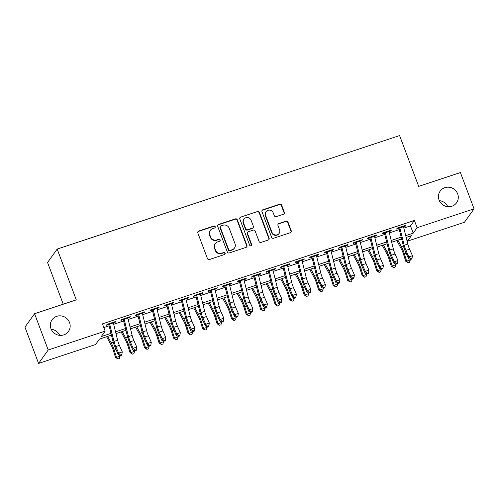 <?xml version="1.0" encoding="UTF-8"?>
<svg xmlns="http://www.w3.org/2000/svg" width="499" height="499" viewBox="0 0 499 499"><rect width="100%" height="100%" fill="white"/><g stroke="black" fill="none" stroke-linecap="round" stroke-linejoin="round"><path stroke-width="0.75" d="M215.2 226.689A1.079 1.035 35.6 0 0 213.828 226.022L198.696 231.037A1.541 1.478 35.6 0 0 197.81 232.933L207.453 258.582A1.541 1.478 35.6 0 0 209.412 259.536L224.544 254.521A1.079 1.035 35.6 0 0 225.161 253.193A1.079 1.035 35.6 0 0 223.795 252.525L221.837 253.174A4.934 4.734 35.6 0 1 215.562 250.124L214.757 247.984A4.934 4.734 35.6 0 1 217.601 241.915L219.56 241.267A1.079 1.035 35.6 0 0 220.184 239.938A1.079 1.035 35.6 0 0 218.812 239.271L216.853 239.919A4.934 4.734 35.6 0 1 210.584 236.869L209.78 234.736A4.934 4.734 35.6 0 1 212.624 228.667L214.582 228.012A1.079 1.035 35.6 0 0 215.2 226.689M214.932 227.812A1.079 1.035 35.6 0 0 213.572 226.384L198.44 231.399A1.541 1.478 35.6 0 0 197.866 231.754M224.893 254.315A1.079 1.035 35.6 0 0 223.533 252.887L221.575 253.536L221.837 253.174M219.916 241.067A1.079 1.035 35.6 0 0 218.55 239.632L216.591 240.281L216.853 239.919M439.083 200.03A10.061 9.643 35.6 0 0 447.166 206.611A10.061 9.643 35.6 0 0 456.548 202.812A10.061 9.643 35.6 0 0 457.652 193.874A10.061 9.643 35.6 0 0 449.568 187.293A10.061 9.643 35.6 0 0 440.193 191.092A10.061 9.643 35.6 0 0 439.083 200.03M50.967 328.685A10.061 9.643 35.6 0 0 59.057 335.266A10.061 9.643 35.6 0 0 68.432 331.461A10.061 9.643 35.6 0 0 69.536 322.529A10.061 9.643 35.6 0 0 61.452 315.942A10.061 9.643 35.6 0 0 52.077 319.747A10.061 9.643 35.6 0 0 50.967 328.685M283.438 214.246A1.541 1.478 35.6 0 0 284.324 212.349L281.623 205.151A1.541 1.478 35.6 0 0 279.665 204.197L262.854 209.767A1.541 1.478 35.6 0 0 261.969 211.663L271.612 237.312A1.541 1.478 35.6 0 0 273.571 238.266L290.374 232.696A1.541 1.478 35.6 0 0 291.26 230.8L287.998 222.105A1.541 1.478 35.6 0 0 286.033 221.157L278.841 223.54A1.541 1.478 35.6 0 0 277.955 225.436L279.577 229.746A4.129 3.955 35.6 0 1 275.273 234.973A4.129 3.955 35.6 0 1 271.955 232.272L265.611 215.387A4.129 3.955 35.6 0 1 269.909 210.16A4.129 3.955 35.6 0 1 273.227 212.861L274.288 215.674A1.541 1.478 35.6 0 0 276.246 216.628L283.438 214.246M111.445 335.128L99.438 339.108L95.54 344.553L38.591 363.428L24.95 327.138L34.568 313.709L76.285 299.88L57.185 249.076L399.599 135.572L418.692 186.383L460.409 172.554L474.05 208.844L464.432 222.273L407.483 241.148L411.382 235.709L406.167 237.437M34.568 313.709L48.21 350.005L105.158 331.124L101.26 336.569L111.003 333.338M403.841 228.105L410.471 225.91L414.376 220.464L102.432 323.87L105.158 331.124M414.376 220.464L417.102 227.725L474.05 208.844M237.331 219.834A1.541 1.478 35.6 0 0 235.372 218.88L218.568 224.45A1.541 1.478 35.6 0 0 217.676 226.346L227.319 251.995A1.541 1.478 35.6 0 0 229.278 252.949L246.082 247.379A1.541 1.478 35.6 0 0 246.974 245.483L237.331 219.834L237.069 220.196A1.541 1.478 35.6 0 0 235.11 219.242L218.306 224.812A1.541 1.478 35.6 0 0 217.732 225.168M240.711 217.109L257.515 211.539A1.541 1.478 35.6 0 1 259.474 212.493L269.117 238.142A1.541 1.478 35.6 0 1 268.231 240.038L261.033 242.42A1.541 1.478 35.6 0 1 259.075 241.466L255.164 231.068A1.541 1.478 35.6 0 0 253.205 230.114L248.433 231.698A1.541 1.478 35.6 0 0 247.548 233.594L251.621 244.423A1.079 1.035 35.6 0 1 250.492 245.789A1.079 1.035 35.6 0 1 249.625 245.084L239.819 219.005A1.541 1.478 35.6 0 1 240.711 217.109L257.515 211.539M113.329 322.953L115.132 322.354L115.78 321.45L107.073 324.331L106.424 325.242L109.699 324.157M127.838 318.144L129.64 317.545L130.289 316.64L121.581 319.522L120.933 320.433L124.207 319.348M142.346 313.335L144.149 312.736L144.797 311.831L136.096 314.713L135.441 315.624L138.716 314.538M156.854 308.525L158.657 307.927L159.306 307.022L150.604 309.904L149.95 310.815L153.224 309.729M171.363 303.716L173.165 303.118L173.814 302.213L165.113 305.095L164.458 306.006L167.733 304.92M185.871 298.907L187.674 298.308L188.323 297.404L179.621 300.286L178.973 301.196L182.241 300.111M200.38 294.098L202.182 293.499L202.837 292.595L194.13 295.477L193.481 296.387L196.756 295.302M214.888 289.289L216.691 288.69L217.346 287.78L208.638 290.668L207.989 291.578L211.264 290.493M229.397 284.48L231.199 283.881L231.854 282.97L223.147 285.858L222.498 286.763L225.773 285.678M243.905 279.671L245.714 279.072L246.363 278.161L237.655 281.049L237.006 281.954L240.281 280.868M258.413 274.862L260.222 274.263L260.871 273.352L252.163 276.24L251.515 277.145L254.789 276.059M272.928 270.053L274.731 269.454L275.379 268.543L266.672 271.431L266.023 272.335L269.298 271.25M287.436 265.243L289.239 264.645L289.888 263.734L281.18 266.622L280.532 267.526L283.806 266.441M301.945 260.428L303.748 259.836L304.396 258.925L295.689 261.813L295.04 262.717L298.315 261.632M316.453 255.619L318.256 255.026L318.905 254.116L310.203 257.004L309.548 257.908L312.823 256.823M330.962 250.81L332.764 250.217L333.413 249.307L324.712 252.195L324.057 253.099L327.332 252.014M345.47 246.001L347.273 245.402L347.922 244.498L339.22 247.385L338.571 248.29L341.84 247.205M359.979 241.192L361.781 240.593L362.43 239.688L353.729 242.576L353.08 243.481L356.355 242.395M374.487 236.383L376.29 235.784L376.945 234.879L368.237 237.767L367.588 238.672L370.863 237.586M388.995 231.573L390.798 230.975L391.453 230.07L382.745 232.952L382.097 233.863L385.371 232.777M103.817 327.556L109.119 325.803M113.66 324.294L123.627 320.988M128.168 319.485L138.136 316.179M142.677 314.676L152.644 311.37M157.185 309.867L167.159 306.561M171.7 305.057L181.667 301.752M186.208 300.248L196.176 296.942M200.717 295.439L210.684 292.133M215.225 290.63L225.192 287.324M229.733 285.821L239.701 282.515M244.242 281.012L254.209 277.706M258.75 276.203L268.718 272.897M273.259 271.394L283.226 268.088M287.767 266.585L297.735 263.279M302.275 261.775L312.243 258.47M316.784 256.966L326.758 253.66M331.299 252.151L341.266 248.851M345.807 247.342L355.775 244.042M360.315 242.533L370.283 239.233M374.824 237.724L384.791 234.424M389.332 232.914L399.3 229.615M403.504 226.764L405.313 226.166L405.961 225.261L397.254 228.143L396.605 229.053L399.88 227.968M57.185 249.076L47.567 262.499L63.242 304.209M38.591 363.428L48.21 350.005M447.784 206.692A10.061 9.643 35.6 0 0 439.332 200.642M59.668 335.347A10.061 9.643 35.6 0 0 51.216 329.29M406.329 238.073L407.483 241.148M401.626 238.94L391.659 242.246M387.118 243.749L377.15 247.055M372.61 248.558L362.642 251.864M358.101 253.367L348.134 256.673M343.593 258.176L333.625 261.482M329.084 262.985L319.111 266.291M314.57 267.795L304.602 271.1M300.061 272.604L290.094 275.91M285.553 277.419L275.585 280.719M271.044 282.228L261.077 285.528M256.536 287.037L246.568 290.337M242.027 291.846L232.06 295.146M227.519 296.656L217.552 299.955M213.011 301.465L203.043 304.764M198.502 306.274L188.535 309.58M183.994 311.083L174.026 314.389M169.485 315.892L159.512 319.198M154.971 320.701L145.003 324.007M140.462 325.51L130.495 328.816M125.954 330.319L115.986 333.625M405.718 235.647L413.203 233.164L417.102 227.725M115.543 331.835L125.511 328.529M130.052 327.026L140.019 323.72M144.56 322.217L154.528 318.911M159.069 317.408L169.036 314.102M173.577 312.599L183.545 309.293M188.086 307.789L198.053 304.484M202.594 302.98L212.562 299.674M217.102 298.171L227.07 294.865M231.611 293.362L241.578 290.056M246.119 288.553L256.093 285.247M260.634 283.738L270.601 280.438M275.142 278.929L285.11 275.629M289.651 274.119L299.618 270.82M304.159 269.31L314.127 266.011M318.668 264.501L328.635 261.202M333.176 259.692L343.144 256.392M347.684 254.883L357.652 251.577M362.193 250.074L372.16 246.768M376.701 245.265L386.669 241.959M391.21 240.456L401.177 237.15M410.471 225.91L413.203 233.164M115.132 322.354L114.901 321.743M129.64 317.545L129.409 316.934M144.149 312.736L143.918 312.125M158.657 307.927L158.426 307.309M173.165 303.118L172.935 302.5M187.674 298.308L187.443 297.691M202.182 293.499L201.952 292.882M216.691 288.69L216.46 288.073M231.199 283.881L230.968 283.264M245.714 279.072L245.483 278.454M260.222 274.263L259.991 273.645M274.731 269.454L274.5 268.836M289.239 264.645L289.008 264.027M303.748 259.836L303.517 259.218M318.256 255.026L318.025 254.409M332.764 250.217L332.534 249.6M347.273 245.402L347.042 244.791M361.781 240.593L361.55 239.982M376.29 235.784L376.059 235.172M390.798 230.975L390.567 230.363M405.313 226.166L405.076 225.554M210.322 230.351L210.06 230.713A4.934 4.734 35.6 0 0 209.518 235.098L209.78 234.736M216.591 240.281A4.934 4.734 35.6 0 1 210.322 237.237L209.518 235.098M215.306 243.599L215.044 243.961A4.934 4.734 35.6 0 0 214.501 248.352L214.757 247.984M221.575 253.536A4.934 4.734 35.6 0 1 215.306 250.486L214.501 248.352M246.656 247.024A1.541 1.478 35.6 0 0 246.712 245.845L237.069 220.196M220.882 225.928A1.079 1.035 35.6 0 0 220.259 227.251L228.723 249.768A1.079 1.035 35.6 0 0 230.095 250.436L232.16 249.749A4.934 4.734 35.6 0 0 235.004 243.68L229.216 228.293A4.934 4.734 35.6 0 0 222.947 225.242L220.882 225.928M220.377 226.297L220.121 226.658A1.079 1.035 35.6 0 0 220.003 227.619L220.259 227.251M234.461 248.065L234.199 248.427A4.934 4.734 35.6 0 1 231.898 250.111L229.833 250.797A1.079 1.035 35.6 0 1 228.461 250.13L220.003 227.619M268.805 239.682A1.541 1.478 35.6 0 0 268.855 238.503L259.218 212.855A1.541 1.478 35.6 0 0 257.253 211.9M247.716 232.222L247.46 232.584A1.541 1.478 35.6 0 0 247.286 233.956L251.359 244.784L251.621 244.423M251.346 245.545A1.079 1.035 35.6 0 0 251.359 244.784M251.109 220.271A4.129 3.955 35.6 0 0 243.942 219.13A4.129 3.955 35.6 0 0 243.487 222.797L245.726 228.748A1.541 1.478 35.6 0 0 247.685 229.702L252.457 228.118A1.541 1.478 35.6 0 0 253.349 226.222L251.109 220.271M243.942 219.13L243.687 219.498A4.129 3.955 35.6 0 0 243.231 223.159L243.487 222.797M253.174 227.594L252.918 227.956A1.541 1.478 35.6 0 1 252.195 228.48L247.423 230.064A1.541 1.478 35.6 0 1 245.464 229.11L243.231 223.159M240.449 217.47A1.541 1.478 35.6 0 0 239.876 217.826M266.067 211.719L265.805 212.081A4.129 3.955 35.6 0 0 265.349 215.749L265.611 215.387M279.122 233.413L278.86 233.775A4.129 3.955 35.6 0 1 271.693 232.634L265.349 215.749M290.948 232.341A1.541 1.478 35.6 0 0 291.004 231.162L287.736 222.473A1.541 1.478 35.6 0 0 285.777 221.519L278.585 223.901A1.541 1.478 35.6 0 0 278.012 224.257M284.012 213.89A1.541 1.478 35.6 0 0 284.068 212.711L281.361 205.513A1.541 1.478 35.6 0 0 279.403 204.559L262.599 210.129A1.541 1.478 35.6 0 0 262.025 210.484M106.611 336.731L111.24 345.302A7.859 1.828 71.7 0 1 113.229 350.117L115.55 357.434L116.485 357.353L114.165 350.042A11.789 2.745 -108.3 0 0 111.183 342.813L107.703 336.37M117.907 358.962L116.485 357.353L120.116 356.149L119.361 358.482L117.907 358.962L115.55 357.434M120.116 356.149L119.91 355.5M111.564 335.596L111.333 335.166M113.161 322.317A5.501 1.279 71.7 0 1 113.317 322.903L117.639 340.237A7.859 1.828 -108.3 0 0 119.392 345.377L122.274 351.901L118.65 353.105L120.402 354.989L120.271 355.662L121.725 355.182L121.856 354.508L120.402 354.989M109.531 323.52A5.501 1.279 71.7 0 1 109.686 324.107L114.009 341.441A7.859 1.828 -108.3 0 0 115.768 346.58L118.65 353.105L118.319 354.795L115.437 348.271A11.789 2.745 71.7 0 1 112.799 340.555L108.788 324.456M118.319 354.795L120.271 355.662M121.856 354.508L122.274 351.901M121.12 331.922L125.754 340.493A7.859 1.828 71.7 0 1 127.738 345.308L130.058 352.625L130.994 352.544L128.673 345.233A11.789 2.745 -108.3 0 0 125.692 338.004L122.211 331.561M132.416 354.153L130.994 352.544L134.624 351.34L133.869 353.672L132.416 354.153L130.058 352.625M134.624 351.34L134.418 350.691M126.072 330.787L125.842 330.357M135.628 327.113L140.263 335.684A7.859 1.828 71.7 0 1 142.246 340.499L144.567 347.815L145.502 347.734L143.188 340.424A11.789 2.745 -108.3 0 0 140.2 333.195L136.72 326.751M146.924 349.344L145.502 347.734L149.132 346.531L148.378 348.863L146.924 349.344L144.567 347.815M149.132 346.531L148.927 345.882M140.581 325.978L140.35 325.548M150.137 322.304L154.771 330.874A7.859 1.828 71.7 0 1 156.755 335.69L159.075 343.006L160.011 342.925L157.696 335.615A11.789 2.745 -108.3 0 0 154.715 328.386L151.228 321.942M161.439 344.535L160.011 342.925L163.641 341.721L162.886 344.054L161.439 344.535L159.075 343.006M163.641 341.721L163.435 341.073M155.089 321.169L154.858 320.738M164.645 317.495L169.28 326.065A7.859 1.828 71.7 0 1 171.269 330.881L173.583 338.197L174.519 338.116L172.205 330.806A11.789 2.745 -108.3 0 0 169.223 323.577L165.737 317.133M175.947 339.725L174.519 338.116L178.149 336.912L177.394 339.245L175.947 339.725L173.583 338.197M178.149 336.912L177.943 336.264M169.598 316.36L169.367 315.929M127.669 317.507A5.501 1.279 71.7 0 1 127.825 318.094L132.148 335.428A7.859 1.828 -108.3 0 0 133.9 340.567L136.782 347.092L133.158 348.296L134.911 350.179L134.78 350.853L136.233 350.373L136.364 349.699L134.911 350.179M124.039 318.711A5.501 1.279 71.7 0 1 124.195 319.298L128.517 336.632A7.859 1.828 -108.3 0 0 130.276 341.771L133.158 348.296L132.828 349.986L129.946 343.462A11.789 2.745 71.7 0 1 127.307 335.746L123.297 319.647M132.828 349.986L134.78 350.853M136.364 349.699L136.782 347.092M142.178 312.698A5.501 1.279 71.7 0 1 142.334 313.285L146.656 330.619A7.859 1.828 -108.3 0 0 148.409 335.758L151.297 342.283L147.667 343.487L149.419 345.37L149.288 346.044L150.742 345.564L150.873 344.89L149.419 345.37M138.547 313.902A5.501 1.279 71.7 0 1 138.703 314.489L143.026 331.823A7.859 1.828 -108.3 0 0 144.785 336.962L147.667 343.487L147.336 345.177L144.454 338.653A11.789 2.745 71.7 0 1 141.816 330.937L137.805 314.838M147.336 345.177L149.288 346.044M150.873 344.89L151.297 342.283M156.686 307.889A5.501 1.279 71.7 0 1 156.842 308.476L161.165 325.81A7.859 1.828 -108.3 0 0 162.917 330.949L165.805 337.474L162.175 338.678L163.934 340.561L163.797 341.235L165.25 340.755L165.381 340.081L163.934 340.561M153.056 309.093A5.501 1.279 71.7 0 1 153.212 309.679L157.534 327.007A7.859 1.828 -108.3 0 0 159.293 332.153L162.175 338.678L161.844 340.368L158.963 333.843A11.789 2.745 71.7 0 1 156.33 326.128L152.314 310.029M161.844 340.368L163.797 341.235M165.381 340.081L165.805 337.474M171.194 303.08A5.501 1.279 71.7 0 1 171.35 303.666L175.673 321A7.859 1.828 -108.3 0 0 177.426 326.14L180.314 332.665L176.683 333.868L178.442 335.752L178.305 336.426L179.759 335.946L179.889 335.272L178.442 335.752M167.57 304.284A5.501 1.279 71.7 0 1 167.72 304.87L172.043 322.198A7.859 1.828 -108.3 0 0 173.802 327.344L176.683 333.868L176.353 335.559L173.471 329.034A11.789 2.745 71.7 0 1 170.839 321.319L166.822 305.22M176.353 335.559L178.305 336.426M179.889 335.272L180.314 332.665M179.153 312.686L183.788 321.25A7.859 1.828 71.7 0 1 185.778 326.072L188.092 333.388L189.034 333.307L186.713 325.997A11.789 2.745 -108.3 0 0 183.732 318.767L180.251 312.324M190.456 334.916L189.034 333.307L192.658 332.103L191.903 334.436L190.456 334.916L188.092 333.388M192.658 332.103L192.452 331.455M184.106 311.551L183.875 311.12M185.703 298.271A5.501 1.279 71.7 0 1 185.859 298.857L190.181 316.191A7.859 1.828 -108.3 0 0 191.94 321.331L194.822 327.855L191.192 329.059L192.951 330.943L192.82 331.617L194.267 331.136L194.398 330.457L192.951 330.943M182.079 299.475A5.501 1.279 71.7 0 1 182.235 300.061L186.551 317.389A7.859 1.828 -108.3 0 0 188.31 322.535L191.192 329.059L190.861 330.75L187.98 324.225A11.789 2.745 71.7 0 1 185.347 316.509L181.33 300.41M190.861 330.75L192.82 331.617M194.398 330.457L194.822 327.855M193.668 307.877L198.296 316.441A7.859 1.828 71.7 0 1 200.286 321.262L202.6 328.573L203.542 328.498L201.222 321.188A11.789 2.745 -108.3 0 0 198.24 313.958L194.76 307.515M204.964 330.107L203.542 328.498L207.166 327.294L206.411 329.627L204.964 330.107L202.6 328.573M207.166 327.294L206.96 326.645M198.621 306.742L198.384 306.311M200.211 293.462A5.501 1.279 71.7 0 1 200.367 294.048L204.69 311.382A7.859 1.828 -108.3 0 0 206.449 316.522L209.331 323.046L205.7 324.25L207.459 326.134L207.328 326.808L208.775 326.327L208.906 325.647L207.459 326.134M196.587 294.666A5.501 1.279 71.7 0 1 196.743 295.252L201.066 312.58A7.859 1.828 -108.3 0 0 202.819 317.726L205.7 324.25L205.37 325.941L202.488 319.416A11.789 2.745 71.7 0 1 199.856 311.7L195.839 295.601M205.37 325.941L207.328 326.808M208.906 325.647L209.331 323.046M208.177 303.068L212.805 311.632A7.859 1.828 71.7 0 1 214.795 316.453L217.109 323.764L218.051 323.689L215.73 316.372A11.789 2.745 -108.3 0 0 212.749 309.149L209.268 302.706M219.473 325.298L218.051 323.689L221.675 322.485L220.926 324.818L219.473 325.298L217.109 323.764M221.675 322.485L221.469 321.836M213.129 301.932L212.892 301.502M214.72 288.653A5.501 1.279 71.7 0 1 214.876 289.239L219.198 306.573A7.859 1.828 -108.3 0 0 220.957 311.713L223.839 318.237L220.209 319.441L221.968 321.325L221.837 321.998L223.284 321.518L223.421 320.838L221.968 321.325M211.096 289.857A5.501 1.279 71.7 0 1 211.252 290.443L215.574 307.771A7.859 1.828 -108.3 0 0 217.327 312.917L220.209 319.441L219.878 321.131L216.996 314.607A11.789 2.745 71.7 0 1 214.364 306.891L210.347 290.792M219.878 321.131L221.837 321.998M223.421 320.838L223.839 318.237M222.685 298.259L227.313 306.823A7.859 1.828 71.7 0 1 229.303 311.644L231.623 318.955L232.559 318.88L230.239 311.563A11.789 2.745 -108.3 0 0 227.257 304.334L223.777 297.897M233.981 320.489L232.559 318.88L236.183 317.676L235.434 320.002L233.981 320.489L231.623 318.955M236.183 317.676L235.977 317.027M227.638 297.123L227.401 296.693M229.228 283.844A5.501 1.279 71.7 0 1 229.384 284.43L233.707 301.758A7.859 1.828 -108.3 0 0 235.466 306.904L238.347 313.428L234.723 314.632L236.476 316.509L236.345 317.189L237.792 316.709L237.929 316.029L236.476 316.509M225.604 285.048A5.501 1.279 71.7 0 1 225.76 285.634L230.083 302.962A7.859 1.828 -108.3 0 0 231.835 308.108L234.723 314.632L234.393 316.322L231.505 309.798A11.789 2.745 71.7 0 1 228.873 302.082L224.856 285.983M234.393 316.322L236.345 317.189M237.929 316.029L238.347 313.428M237.193 293.449L241.822 302.014A7.859 1.828 71.7 0 1 243.811 306.835L246.132 314.145L247.067 314.071L244.747 306.754A11.789 2.745 -108.3 0 0 241.766 299.525L238.285 293.088M248.49 315.68L247.067 314.071L250.691 312.867L249.943 315.193L248.49 315.68L246.132 314.145M250.691 312.867L250.486 312.218M242.146 292.314L241.909 291.884M251.702 288.64L256.33 297.204A7.859 1.828 71.7 0 1 258.32 302.026L260.64 309.336L261.576 309.261L259.255 301.945A11.789 2.745 -108.3 0 0 256.274 294.716L252.793 288.279M262.998 310.865L261.576 309.261L265.2 308.058L264.451 310.384L262.998 310.865L260.64 309.336M265.2 308.058L264.994 307.409M256.654 287.505L256.417 287.075M266.21 283.825L270.838 292.395A7.859 1.828 71.7 0 1 272.828 297.217L275.149 304.527L276.084 304.452L273.764 297.136A11.789 2.745 -108.3 0 0 270.782 289.907L267.302 283.463M277.506 306.055L276.084 304.452L279.714 303.249L278.96 305.575L277.506 306.055L275.149 304.527M279.714 303.249L279.509 302.6M271.163 282.696L270.932 282.266M280.719 279.016L285.353 287.586A7.859 1.828 71.7 0 1 287.337 292.408L289.657 299.718L290.593 299.643L288.272 292.327A11.789 2.745 -108.3 0 0 285.291 285.097L281.81 278.654M292.015 301.246L290.593 299.643L294.223 298.439L293.468 300.766L292.015 301.246L289.657 299.718M294.223 298.439L294.017 297.791M285.671 277.887L285.44 277.456M295.227 274.207L299.862 282.777A7.859 1.828 71.7 0 1 301.845 287.599L304.165 294.909L305.101 294.834L302.787 287.518A11.789 2.745 -108.3 0 0 299.799 280.288L296.319 273.845M306.523 296.437L305.101 294.834L308.731 293.63L307.977 295.957L306.523 296.437L304.165 294.909M308.731 293.63L308.525 292.982M300.18 273.078L299.949 272.647M309.736 269.398L314.37 277.968A7.859 1.828 71.7 0 1 316.354 282.79L318.674 290.1L319.61 290.025L317.295 282.708A11.789 2.745 -108.3 0 0 314.314 275.479L310.827 269.036M321.038 291.628L319.61 290.025L323.24 288.821L322.485 291.148L321.038 291.628L318.674 290.1M323.24 288.821L323.034 288.173M314.688 268.269L314.457 267.838M324.244 264.589L328.878 273.159A7.859 1.828 71.7 0 1 330.868 277.98L333.182 285.291L334.118 285.21L331.804 277.899A11.789 2.745 -108.3 0 0 328.822 270.67L325.336 264.227M335.546 286.819L334.118 285.21L337.748 284.012L336.993 286.339L335.546 286.819L333.182 285.291M337.748 284.012L337.542 283.363M329.197 263.46L328.966 263.029M338.752 259.779L343.387 268.35A7.859 1.828 71.7 0 1 345.377 273.171L347.691 280.482L348.626 280.401L346.312 273.09A11.789 2.745 -108.3 0 0 343.331 265.861L339.844 259.418M350.055 282.01L348.626 280.401L352.257 279.203L351.502 281.53L350.055 282.01L347.691 280.482M352.257 279.203L352.051 278.554M343.705 258.65L343.474 258.214M353.267 254.97L357.895 263.541A7.859 1.828 71.7 0 1 359.885 268.356L362.199 275.673L363.141 275.591L360.821 268.281A11.789 2.745 -108.3 0 0 357.839 261.052L354.359 254.609M364.563 277.201L363.141 275.591L366.765 274.394L366.01 276.72L364.563 277.201L362.199 275.673M366.765 274.394L366.559 273.739M358.213 253.841L357.983 253.405M367.775 250.161L372.404 258.732A7.859 1.828 71.7 0 1 374.393 263.547L376.708 270.863L377.649 270.782L375.329 263.472A11.789 2.745 -108.3 0 0 372.348 256.243L368.867 249.799M379.072 272.392L377.649 270.782L381.273 269.585L380.519 271.911L379.072 272.392L376.708 270.863M381.273 269.585L381.068 268.93M372.728 249.032L372.491 248.596M382.284 245.352L386.912 253.922A7.859 1.828 71.7 0 1 388.902 258.738L391.222 266.054L392.158 265.973L389.838 258.663A11.789 2.745 -108.3 0 0 386.856 251.434L383.375 244.99M393.58 267.583L392.158 265.973L395.782 264.776L395.033 267.102L393.58 267.583L391.222 266.054M395.782 264.776L395.576 264.121M387.236 244.223L386.999 243.786M396.792 240.543L401.421 249.113A7.859 1.828 71.7 0 1 403.41 253.929L405.731 261.245L406.666 261.164L404.346 253.854A11.789 2.745 -108.3 0 0 401.364 246.625L397.884 240.181M408.088 262.773L406.666 261.164L410.29 259.96L409.542 262.293L408.088 262.773L405.731 261.245M410.29 259.96L410.084 259.312M401.745 239.408L401.508 238.977M243.737 279.035A5.501 1.279 71.7 0 1 243.892 279.621L248.215 296.949A7.859 1.828 -108.3 0 0 249.974 302.095L252.856 308.619L249.232 309.823L250.985 311.7L250.854 312.38L252.307 311.9L252.438 311.22L250.985 311.7M240.113 280.232A5.501 1.279 71.7 0 1 240.269 280.825L244.591 298.153A7.859 1.828 -108.3 0 0 246.344 303.298L249.232 309.823L248.901 311.513L246.013 304.989A11.789 2.745 71.7 0 1 243.381 297.273L239.364 281.174M248.901 311.513L250.854 312.38M252.438 311.22L252.856 308.619M258.251 274.225A5.501 1.279 71.7 0 1 258.407 274.812L262.724 292.14A7.859 1.828 -108.3 0 0 264.482 297.285L267.364 303.81L263.74 305.014L265.493 306.891L265.362 307.571L266.815 307.091L266.946 306.411L265.493 306.891M254.621 275.423A5.501 1.279 71.7 0 1 254.777 276.016L259.1 293.343A7.859 1.828 -108.3 0 0 260.852 298.489L263.74 305.014L263.41 306.704L260.522 300.18A11.789 2.745 71.7 0 1 257.889 292.464L253.872 276.365M263.41 306.704L265.362 307.571M266.946 306.411L267.364 303.81M272.76 269.416A5.501 1.279 71.7 0 1 272.916 270.003L277.238 287.33A7.859 1.828 -108.3 0 0 278.991 292.476L281.873 299.001L278.249 300.205L280.001 302.082L279.87 302.762L281.324 302.282L281.455 301.602L280.001 302.082M269.129 270.614A5.501 1.279 71.7 0 1 269.285 271.207L273.608 288.534A7.859 1.828 -108.3 0 0 275.367 293.68L278.249 300.205L277.918 301.895L275.036 295.371A11.789 2.745 71.7 0 1 272.398 287.655L268.387 271.556M277.918 301.895L279.87 302.762M281.455 301.602L281.873 299.001M287.268 264.607A5.501 1.279 71.7 0 1 287.424 265.194L291.747 282.521A7.859 1.828 -108.3 0 0 293.499 287.667L296.381 294.192L292.757 295.396L294.51 297.273L294.379 297.953L295.832 297.473L295.963 296.793L294.51 297.273M283.638 265.805A5.501 1.279 71.7 0 1 283.794 266.397L288.116 283.725A7.859 1.828 -108.3 0 0 289.875 288.871L292.757 295.396L292.426 297.086L289.545 290.561A11.789 2.745 71.7 0 1 286.906 282.846L282.896 266.747M292.426 297.086L294.379 297.953M295.963 296.793L296.381 294.192M301.776 259.792A5.501 1.279 71.7 0 1 301.932 260.384L306.255 277.712A7.859 1.828 -108.3 0 0 308.008 282.858L310.889 289.383L307.265 290.586L309.018 292.464L308.887 293.144L310.341 292.663L310.472 291.984L309.018 292.464M298.146 260.996A5.501 1.279 71.7 0 1 298.302 261.588L302.625 278.916A7.859 1.828 -108.3 0 0 304.384 284.056L307.265 290.586L306.935 292.277L304.053 285.752A11.789 2.745 71.7 0 1 301.415 278.037L297.404 261.938M306.935 292.277L308.887 293.144M310.472 291.984L310.889 289.383M316.285 254.983A5.501 1.279 71.7 0 1 316.441 255.575L320.763 272.903A7.859 1.828 -108.3 0 0 322.516 278.049L325.404 284.573L321.774 285.771L323.533 287.655L323.396 288.335L324.849 287.848L324.98 287.175L323.533 287.655M312.655 256.187A5.501 1.279 71.7 0 1 312.811 256.773L317.133 274.107A7.859 1.828 -108.3 0 0 318.892 279.247L321.774 285.771L321.443 287.468L318.562 280.943A11.789 2.745 71.7 0 1 315.923 273.227L311.912 257.128M321.443 287.468L323.396 288.335M324.98 287.175L325.404 284.573M330.793 250.174A5.501 1.279 71.7 0 1 330.949 250.766L335.272 268.094A7.859 1.828 -108.3 0 0 337.025 273.24L339.913 279.764L336.282 280.962L338.041 282.846L337.904 283.526L339.357 283.039L339.488 282.365L338.041 282.846M327.163 251.377A5.501 1.279 71.7 0 1 327.319 251.964L331.642 269.298A7.859 1.828 -108.3 0 0 333.401 274.438L336.282 280.962L335.952 282.659L333.07 276.128A11.789 2.745 71.7 0 1 330.438 268.418L326.421 252.319M335.952 282.659L337.904 283.526M339.488 282.365L339.913 279.764M345.302 245.365A5.501 1.279 71.7 0 1 345.458 245.957L349.78 263.285A7.859 1.828 -108.3 0 0 351.539 268.431L354.421 274.955L350.791 276.153L352.55 278.037L352.419 278.71L353.866 278.23L353.997 277.556L352.55 278.037M341.678 246.568A5.501 1.279 71.7 0 1 341.834 247.155L346.15 264.489A7.859 1.828 -108.3 0 0 347.909 269.628L350.791 276.153L350.46 277.843L347.578 271.319A11.789 2.745 71.7 0 1 344.946 263.609L340.929 247.51M350.46 277.843L352.419 278.71M353.997 277.556L354.421 274.955M359.81 240.555A5.501 1.279 71.7 0 1 359.966 241.148L364.289 258.476A7.859 1.828 -108.3 0 0 366.048 263.615L368.929 270.146L365.299 271.344L367.058 273.227L366.927 273.901L368.374 273.421L368.505 272.747L367.058 273.227M356.186 241.759A5.501 1.279 71.7 0 1 356.342 242.346L360.665 259.68A7.859 1.828 -108.3 0 0 362.417 264.819L365.299 271.344L364.969 273.034L362.087 266.51A11.789 2.745 71.7 0 1 359.455 258.8L355.438 242.701M364.969 273.034L366.927 273.901M368.505 272.747L368.929 270.146M374.319 235.746A5.501 1.279 71.7 0 1 374.475 236.339L378.797 253.667A7.859 1.828 -108.3 0 0 380.556 258.806L383.438 265.337L379.808 266.535L381.567 268.418L381.436 269.092L382.883 268.612L383.014 267.938L381.567 268.418M370.695 236.95A5.501 1.279 71.7 0 1 370.851 237.536L375.173 254.87A7.859 1.828 -108.3 0 0 376.926 260.01L379.808 266.535L379.477 268.225L376.595 261.701A11.789 2.745 71.7 0 1 373.963 253.991L369.946 237.892M379.477 268.225L381.436 269.092M383.014 267.938L383.438 265.337M388.827 230.937A5.501 1.279 71.7 0 1 388.983 231.524L393.306 248.858A7.859 1.828 -108.3 0 0 395.065 253.997L397.946 260.522L394.316 261.726L396.075 263.609L395.944 264.283L397.391 263.803L397.528 263.129L396.075 263.609M385.203 232.141A5.501 1.279 71.7 0 1 385.359 232.727L389.682 250.061A7.859 1.828 -108.3 0 0 391.434 255.201L394.316 261.726L393.985 263.416L391.104 256.891A11.789 2.745 71.7 0 1 388.471 249.182L384.455 233.077M393.985 263.416L395.944 264.283M397.528 263.129L397.946 260.522M403.335 226.128A5.501 1.279 71.7 0 1 403.491 226.714L407.814 244.048A7.859 1.828 -108.3 0 0 409.573 249.188L412.455 255.713L408.831 256.916L410.583 258.8L410.452 259.474L411.9 258.993L412.037 258.32L410.583 258.8M399.711 227.332A5.501 1.279 71.7 0 1 399.867 227.918L404.19 245.252A7.859 1.828 -108.3 0 0 405.943 250.392L408.831 256.916L408.5 258.607L405.612 252.082A11.789 2.745 71.7 0 1 402.98 244.367L398.963 228.268M408.5 258.607L410.452 259.474M412.037 258.32L412.455 255.713M213.572 226.384L213.828 226.022M223.533 252.887L223.795 252.525M218.55 239.632L218.812 239.271M210.322 237.237L210.584 236.869M215.306 250.486L215.562 250.124M198.44 231.399L198.696 231.037M246.712 245.845L246.974 245.483M218.306 224.812L218.568 224.45M235.11 219.242L235.372 218.88M228.461 250.13L228.723 249.768M229.833 250.797L230.095 250.436M231.898 250.111L232.16 249.749M259.218 212.855L259.474 212.493M268.855 238.503L269.117 238.142M247.286 233.956L247.548 233.594M245.464 229.11L245.726 228.748M247.423 230.064L247.685 229.702M252.195 228.48L252.457 228.118M271.693 232.634L271.955 232.272M278.585 223.901L278.841 223.54M285.777 221.519L286.033 221.157M287.736 222.473L287.998 222.105M291.004 231.162L291.26 230.8M262.599 210.129L262.854 209.767M279.403 204.559L279.665 204.197M281.361 205.513L281.623 205.151M284.068 212.711L284.324 212.349M114.165 350.042L115.955 349.45M111.183 342.813L113.223 342.139M117.639 340.237L114.009 341.441M119.392 345.377L115.768 346.58M113.317 322.903L109.686 324.107M128.673 345.233L130.464 344.641M125.692 338.004L127.732 337.324M143.188 340.424L144.972 339.831M140.2 333.195L142.24 332.515M157.696 335.615L159.48 335.022M154.715 328.386L156.748 327.706M172.205 330.806L173.989 330.213M169.223 323.577L171.263 322.897M132.148 335.428L128.517 336.632M133.9 340.567L130.276 341.771M127.825 318.094L124.195 319.298M146.656 330.619L143.026 331.823M148.409 335.758L144.785 336.962M142.334 313.285L138.703 314.489M161.165 325.81L157.534 327.007M162.917 330.949L159.293 332.153M156.842 308.476L153.212 309.679M175.673 321L172.043 322.198M177.426 326.14L173.802 327.344M171.35 303.666L167.72 304.87M186.713 325.997L188.497 325.404M183.732 318.767L185.771 318.088M190.181 316.191L186.551 317.389M191.94 321.331L188.31 322.535M185.859 298.857L182.235 300.061M201.222 321.188L203.006 320.595M198.24 313.958L200.28 313.278M204.69 311.382L201.066 312.58M206.449 316.522L202.819 317.726M200.367 294.048L196.743 295.252M215.73 316.372L217.52 315.78M212.749 309.149L214.788 308.469M219.198 306.573L215.574 307.771M220.957 311.713L217.327 312.917M214.876 289.239L211.252 290.443M230.239 311.563L232.029 310.971M227.257 304.334L229.297 303.66M233.707 301.758L230.083 302.962M235.466 306.904L231.835 308.108M229.384 284.43L225.76 285.634M244.747 306.754L246.537 306.161M241.766 299.525L243.805 298.851M259.255 301.945L261.046 301.352M256.274 294.716L258.314 294.042M273.764 297.136L275.554 296.543M270.782 289.907L272.822 289.233M288.272 292.327L290.062 291.734M285.291 285.097L287.33 284.424M302.787 287.518L304.571 286.925M299.799 280.288L301.839 279.615M317.295 282.708L319.079 282.116M314.314 275.479L316.347 274.806M331.804 277.899L333.588 277.307M328.822 270.67L330.862 269.996M346.312 273.09L348.096 272.498M343.331 265.861L345.37 265.187M360.821 268.281L362.605 267.689M357.839 261.052L359.879 260.378M375.329 263.472L377.119 262.879M372.348 256.243L374.387 255.569M389.838 258.663L391.628 258.07M386.856 251.434L388.896 250.76M404.346 253.854L406.136 253.261M401.364 246.625L403.404 245.951M248.215 296.949L244.591 298.153M249.974 302.095L246.344 303.298M243.892 279.621L240.269 280.825M262.724 292.14L259.1 293.343M264.482 297.285L260.852 298.489M258.407 274.812L254.777 276.016M277.238 287.33L273.608 288.534M278.991 292.476L275.367 293.68M272.916 270.003L269.285 271.207M291.747 282.521L288.116 283.725M293.499 287.667L289.875 288.871M287.424 265.194L283.794 266.397M306.255 277.712L302.625 278.916M308.008 282.858L304.384 284.056M301.932 260.384L298.302 261.588M320.763 272.903L317.133 274.107M322.516 278.049L318.892 279.247M316.441 255.575L312.811 256.773M335.272 268.094L331.642 269.298M337.025 273.24L333.401 274.438M330.949 250.766L327.319 251.964M349.78 263.285L346.15 264.489M351.539 268.431L347.909 269.628M345.458 245.957L341.834 247.155M364.289 258.476L360.665 259.68M366.048 263.615L362.417 264.819M359.966 241.148L356.342 242.346M378.797 253.667L375.173 254.87M380.556 258.806L376.926 260.01M374.475 236.339L370.851 237.536M393.306 248.858L389.682 250.061M395.065 253.997L391.434 255.201M388.983 231.524L385.359 232.727M407.814 244.048L404.19 245.252M409.573 249.188L405.943 250.392M403.491 226.714L399.867 227.918"/></g></svg>

